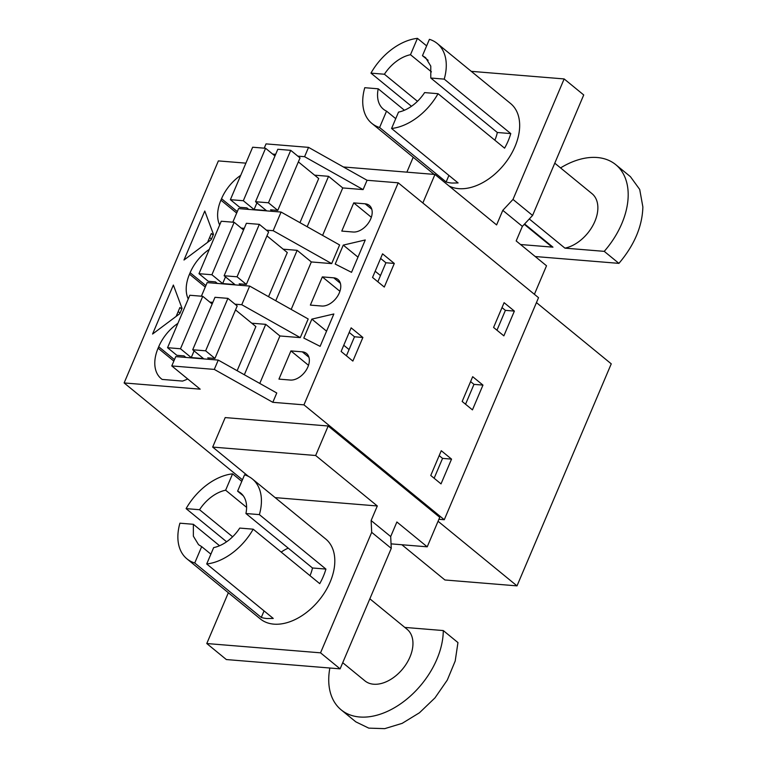 <?xml version="1.0" encoding="UTF-8"?>
<svg xmlns="http://www.w3.org/2000/svg" width="767" height="767" viewBox="0 0 767 767"><rect width="100%" height="100%" fill="white"/><g stroke="black" fill="none" stroke-linecap="round" stroke-linejoin="round"><path stroke-width="1.15" d="M242.439 479.797L124.129 382.944L200.168 389.166L171.789 365.936L214.3 369.406L272.812 402.311L303.953 404.861L444.275 519.729L538.53 297.682L398.207 182.814L303.953 404.861M401.87 544.752L444.908 579.977L517.006 585.873L611.251 363.836L536.44 302.591M438.062 521.263L517.006 585.873M438.906 519.288L444.275 519.729M391.045 543.861L427.219 546.823L439.74 517.313L328.18 426.001L315.659 455.502L377.306 505.971L371.123 520.544L390.691 536.555L391.266 548.357L371.688 532.336L320.539 652.832L340.117 668.853L391.266 548.357M248.537 476.441L212.68 447.084L225.201 417.584L328.18 426.001M171.789 365.936L175.748 356.607L218.25 360.087L214.3 369.406M201.385 296.196L207.157 282.601L249.668 286.072L241.758 304.72L234.99 304.173M232.804 222.181L238.575 208.586L281.086 212.056L273.177 230.704L266.408 230.158M264.222 148.165L266.034 143.889L308.545 147.369L367.067 180.274L398.207 182.814M124.129 382.944L218.374 160.907L245.891 163.15M187.685 378.946A36.643 23.844 -50.7 0 1 182.508 381.084L162.192 379.425A36.643 23.844 -50.7 0 1 161.223 378.697A36.643 23.844 -50.7 0 1 158.088 348.189L158.702 346.732A36.643 23.844 -50.7 0 1 177.877 323.386M212.344 237.003L211.222 239.64L183.984 260.023L204.779 211.03L213.466 234.357L212.344 237.003M205.259 287.069L189.507 274.174A36.643 23.844 -50.7 0 0 188.241 298.986M189.507 274.174L190.12 272.716L205.882 285.612M209.295 249.371A36.643 23.844 -50.7 0 0 190.12 272.716M179.804 313.655L152.566 334.038L173.361 285.046L182.047 308.363L179.804 313.655M219.659 224.971A36.643 23.844 -50.7 0 1 220.915 200.158L221.538 198.701A36.643 23.844 -50.7 0 1 240.713 175.355M211.462 239.074L209.612 237.559M180.044 313.089L178.193 311.575M451.542 459.117L441.265 450.708L430.757 475.473L441.025 483.891L451.542 459.117L442.559 458.388L439.184 455.617M389.291 275.267L384.286 287.059L372.541 277.443L382.56 253.839L394.305 263.455L389.291 275.267M482.961 385.101L472.683 376.693L462.165 401.467L472.443 409.875L482.961 385.101L473.977 384.372L470.602 381.602M357.873 349.273L352.868 361.075L341.123 351.459L351.142 327.854L362.887 337.47L357.873 349.273M514.379 311.095L504.101 302.677L493.584 327.451L503.861 335.86L514.379 311.095L505.395 310.357L502.011 307.596M272.812 402.311L276.772 392.992L218.25 360.087M322.6 235.402L342.753 187.934L363.107 189.593L367.067 180.274M291.192 309.417L311.335 261.95L331.689 263.608L339.608 244.961L281.086 212.056M259.773 383.433L279.917 335.965L300.28 337.624L308.19 318.976L249.668 286.072M290.923 350.912L302.294 351.842A16.126 10.489 -50.7 0 1 306.522 353.472A16.126 10.489 -50.7 0 1 306.388 369.828A16.126 10.489 -50.7 0 1 290.319 380.048L278.948 379.119L290.923 350.912L308.497 365.303M358.4 256.149L351.535 272.333L335.217 264.059L343.261 245.104L365.274 239.966L358.4 256.149M326.982 330.165L320.117 346.348L303.809 338.065L311.853 319.12L333.856 313.971L326.982 330.165M353.75 202.881L365.13 203.811A16.126 10.489 -50.7 0 1 369.358 205.441A16.126 10.489 -50.7 0 1 369.224 221.797A16.126 10.489 -50.7 0 1 353.156 232.017L341.785 231.088L353.75 202.881L371.333 217.272M333.712 277.827L322.341 276.897L310.367 305.103L321.737 306.033A16.126 10.489 -50.7 0 0 337.806 295.813A16.126 10.489 -50.7 0 0 337.94 279.456A16.126 10.489 -50.7 0 0 333.712 277.827L340.366 283.272M427.219 546.823L396.884 521.991L390.691 536.555M212.68 447.084L315.659 455.502M209.832 302.112L212.833 302.361M311.335 261.95L297.145 250.33L275.756 300.741M297.145 250.33L283.196 249.189M241.25 228.096L244.251 228.345M331.689 263.608L273.177 230.704M342.753 187.934L328.564 176.314L307.164 226.725M328.564 176.314L314.614 175.173M272.668 154.081L275.669 154.33M297.826 156.142L304.585 156.689L308.545 147.369M363.107 189.593L304.585 156.689M279.917 335.965L265.727 324.345L244.337 374.747M265.727 324.345L251.777 323.204M300.28 337.624L241.758 304.72M213.188 235.018L211.328 233.494L207.56 242.382M181.769 309.034L179.909 307.509L176.142 316.397M434.132 478.244L442.559 458.388M394.305 263.455L385.916 262.765L377.843 281.786M385.916 262.765L380.614 258.421M465.55 404.228L473.977 384.372M362.887 337.47L354.498 336.78L346.425 355.802M354.498 336.78L349.196 332.437M496.968 330.213L505.395 310.357M343.261 245.104L357.978 257.146M375.178 271.23L380.48 275.574M311.853 319.12L326.56 331.162M343.76 345.246L349.071 349.589M322.341 276.897L339.915 291.287M377.306 505.971L275.161 497.62M320.539 652.832L206.783 643.532L228.345 592.747M371.123 520.544L371.688 532.336M237.617 491.177A33.307 21.677 129.3 0 1 240.752 493.123A33.307 21.677 129.3 0 1 245.929 513.516L312.476 567.983L325.917 569.085A51.629 33.604 -50.7 0 1 319.734 583.649L253.196 529.182L239.745 528.079A33.307 21.677 129.3 0 1 213.657 547.609L206.716 563.966L273.253 618.432L267.021 618.538A51.629 33.604 -50.7 0 1 261.279 617.454L194.741 562.988L201.683 546.631L198.548 544.675L193.37 536.191L193.37 524.292L179.919 523.19A51.629 33.604 -50.7 0 0 186.947 558.855L260.339 618.931A51.629 33.604 -50.7 0 0 273.867 624.146A51.629 33.604 -50.7 0 0 325.313 591.415A51.629 33.604 -50.7 0 0 325.745 539.028L252.353 478.953A51.629 33.604 -50.7 0 0 244.558 474.821L237.617 491.177L243.273 495.818M206.783 643.532L226.351 659.553L340.117 668.853M534.398 294.307L546.516 265.775L516.181 240.943L522.365 226.37L502.788 210.35L496.604 224.923L434.956 174.454L422.847 202.987M343.415 166.966L434.956 174.454M186.947 558.855A51.629 33.604 -50.7 0 0 194.741 562.988M226.61 541.78L186.103 508.626L199.554 509.719L232.622 536.795M241.778 481.369L232.583 473.843A51.629 33.604 -50.7 0 0 186.103 508.626M325.917 569.085L259.38 514.619A51.629 33.604 -50.7 0 0 252.353 478.953M206.716 563.966A51.629 33.604 -50.7 0 0 253.196 529.182M201.683 546.631L210.877 554.158M193.37 524.292L219.554 545.73M199.554 509.719A33.307 21.677 129.3 0 1 225.642 490.199L246.6 507.361M312.476 567.983A33.307 21.677 129.3 0 1 309.993 575.681M532.576 215.45L583.725 94.955L564.148 78.934L512.998 199.43L532.576 215.45L522.365 226.37M502.788 210.35L512.998 199.43M471.264 71.341L564.148 78.934M413.202 157.254L406.874 172.163M449.002 185.95A51.629 33.604 -50.7 0 0 458.724 188.653A51.629 33.604 -50.7 0 0 510.17 155.922A51.629 33.604 -50.7 0 0 510.601 103.535L437.209 43.46A51.629 33.604 -50.7 0 0 429.415 39.328L422.464 55.694L428.13 60.325M261.279 617.454L264.059 610.906M225.642 490.199L232.583 473.843M245.929 513.516L259.38 514.619M422.464 55.694L425.599 57.64L430.786 66.125L430.786 78.023L497.323 132.49A33.307 21.677 129.3 0 1 494.849 140.188M438.043 93.699L424.602 92.596A33.307 21.677 129.3 0 1 398.514 112.116L391.573 128.482A51.629 33.604 -50.7 0 0 438.043 93.699L504.59 148.165A51.629 33.604 -50.7 0 0 510.774 133.592L444.227 79.126A51.629 33.604 -50.7 0 0 437.209 43.46M434.132 174.387L371.803 123.362A51.629 33.604 -50.7 0 1 364.776 87.706L378.217 88.799A33.307 21.677 129.3 0 0 383.404 109.192A33.307 21.677 129.3 0 0 386.539 111.138L395.734 118.664M378.217 88.799L404.41 110.247M426.634 45.876L417.44 38.35L410.489 54.706A33.307 21.677 129.3 0 0 384.411 74.236L417.469 101.302M410.489 54.706L431.457 71.868M371.803 123.362A51.629 33.604 -50.7 0 0 379.598 127.504L446.135 181.971A51.629 33.604 -50.7 0 0 451.868 183.045L458.11 182.949L391.573 128.482M411.467 106.287L370.96 73.133A51.629 33.604 -50.7 0 1 417.44 38.35M446.135 181.971L448.916 175.422M510.774 133.592L497.323 132.49M444.227 79.126L430.786 78.023M384.411 74.236L370.96 73.133M386.539 111.138L379.598 127.504M369.847 598.806L407.104 629.295A33.307 21.677 129.3 0 1 404.506 666.571A33.307 21.677 129.3 0 1 368.035 682.803A33.307 21.677 129.3 0 1 364.9 680.847L342.724 662.698M281.182 552.096A33.307 21.677 129.3 0 1 288.239 548.146M404.803 627.416L443.278 630.56A70.785 46.068 129.3 0 1 404.784 700.75A70.785 46.068 129.3 0 1 341.162 709.849A70.785 46.068 129.3 0 1 328.727 679.581A70.785 46.068 129.3 0 1 329.858 668.019M443.278 630.56L457.957 642.583L455.195 661.039L447.295 680.061L434.994 697.865L419.463 712.764L402.157 723.358L384.708 728.65L368.774 728.132L355.84 721.862L341.162 709.849M524.609 223.964L552.959 247.166A33.307 21.677 129.3 0 1 549.814 245.219L524.283 224.319M529.288 218.969L564.934 248.144A33.307 21.677 129.3 0 0 593.735 223.859A33.307 21.677 129.3 0 0 592.019 193.667L554.762 163.17M560.562 167.915A70.785 46.068 129.3 0 1 615.757 164.665A70.785 46.068 129.3 0 1 628.192 194.933A70.785 46.068 129.3 0 1 604.243 251.355L564.934 248.144M552.959 247.166L520.544 244.52M535.222 256.533L618.921 263.369L604.243 251.355M615.757 164.665L630.436 176.678L639.707 189.439L642.871 206.946C642.324 226.361 634.338 245.172 618.921 263.369M167.561 347.7L180.485 348.764L202.747 296.311L189.823 295.257L167.561 347.7L176.851 355.313L184.042 355.898L185.921 357.441M209.631 359.378L207.752 357.844L214.933 358.429L205.633 350.816L227.904 298.363L237.195 305.975L214.933 358.429M180.485 348.764L191.242 357.575L203.476 358.572L192.709 349.762L205.633 350.816M237.137 370.701L255.871 326.56L235.527 309.906M192.709 349.762L214.981 297.308L227.904 298.363M191.242 357.575L194.089 350.883M202.747 296.311L212.133 304M198.979 273.694L211.903 274.749L234.165 222.296L221.241 221.241L198.979 273.694L208.269 281.297L215.46 281.882L217.339 283.426M241.049 285.372L239.17 283.828L246.351 284.413L237.051 276.801L259.323 224.347L268.613 231.96L246.351 284.413M211.903 274.749L222.66 283.56L234.894 284.557L224.127 275.746L237.051 276.801M268.546 296.685L287.289 252.544L266.945 235.891M224.127 275.746L246.389 223.293L259.323 224.347M222.66 283.56L225.498 276.868M234.165 222.296L243.551 229.985M230.388 199.679L243.321 200.733L265.583 148.28L252.659 147.226L230.388 199.679L239.688 207.282L246.869 207.876L248.757 209.41M272.467 211.356L270.578 209.813L277.769 210.398L268.469 202.785L290.731 150.342L300.031 157.944L277.769 210.398M243.321 200.733L254.078 209.544L266.312 210.541L255.545 201.731L268.469 202.785M299.964 222.67L318.708 178.529L298.363 161.875M255.545 201.731L277.807 149.277L290.731 150.342M254.078 209.544L256.916 202.852M265.583 148.28L274.969 155.969M174.464 359.627L158.702 346.732M158.088 348.189L173.841 361.084M237.3 211.606L221.538 198.701M220.915 200.158L236.677 213.063M308.948 357.288L302.294 351.842M371.784 209.257L365.13 203.811"/></g></svg>
